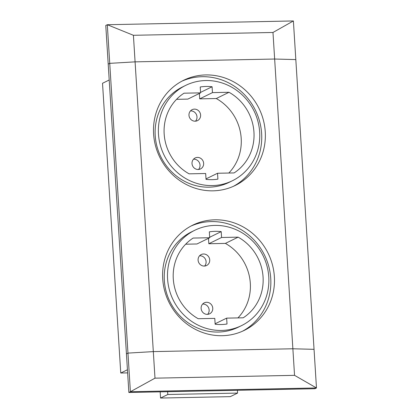 <?xml version="1.0" encoding="UTF-8"?>
<svg xmlns="http://www.w3.org/2000/svg" width="419" height="419" viewBox="0 0 419 419"><rect width="100%" height="100%" fill="white"/><g stroke="black" fill="none" stroke-linecap="round" stroke-linejoin="round"><path stroke-width="0.63" d="M199.58 255.789A6.102 5.761 -116.1 0 1 205.457 259.277A6.102 5.761 -116.1 0 1 204.613 266.055M204.289 266.07A6.102 5.761 -116.1 0 1 198.292 261.388A6.102 5.761 -116.1 0 1 201.22 254.553A6.102 5.761 -116.1 0 1 209.081 257.502A6.102 5.761 -116.1 0 1 206.593 265.515A6.102 5.761 -116.1 0 1 204.289 266.07M202.618 304.079A6.102 5.761 -116.1 0 1 208.494 307.567A6.102 5.761 -116.1 0 1 207.651 314.344M207.326 314.36A6.102 5.761 -116.1 0 1 201.329 309.683A6.102 5.761 -116.1 0 1 204.263 302.848A6.102 5.761 -116.1 0 1 212.119 305.791A6.102 5.761 -116.1 0 1 209.631 313.805A6.102 5.761 -116.1 0 1 207.326 314.36M209.71 237.73L209.338 231.859A47.111 44.461 -116.1 0 1 221.201 231.618L221.572 237.489L238.144 237.154A47.111 44.461 -116.1 0 1 243.219 317.801L226.648 318.136L227.014 324.002A47.111 44.461 -116.1 0 1 215.151 324.243L214.785 318.377L198.208 318.712A47.111 44.461 -116.1 0 1 193.138 238.065L209.71 237.73L196.956 243.978L185.669 244.204M221.201 231.618L209.678 237.264M208.479 238.332L208.819 243.738L225.391 243.402A47.111 44.461 -116.1 0 1 237.934 317.906M221.572 237.489L208.819 243.738M238.144 237.154L225.391 243.402M226.648 318.136L215.125 323.782M198.533 169.47A6.102 5.761 63.9 0 0 199.454 162.844A6.102 5.761 63.9 0 0 193.829 159.189A6.102 5.761 63.9 0 0 193.505 159.204M197.449 157.413A6.102 5.761 -116.1 0 1 203.445 162.095A6.102 5.761 -116.1 0 1 200.518 168.93A6.102 5.761 -116.1 0 1 192.656 165.987A6.102 5.761 -116.1 0 1 195.144 157.973A6.102 5.761 -116.1 0 1 197.449 157.413M195.495 121.18A6.102 5.761 63.9 0 0 196.417 114.555A6.102 5.761 63.9 0 0 190.792 110.899A6.102 5.761 63.9 0 0 190.467 110.915M194.411 109.123A6.102 5.761 -116.1 0 1 200.408 113.806A6.102 5.761 -116.1 0 1 197.48 120.641A6.102 5.761 -116.1 0 1 189.618 117.692A6.102 5.761 -116.1 0 1 192.106 109.678A6.102 5.761 -116.1 0 1 194.411 109.123M212.087 86.743L212.459 92.615L229.031 92.28A47.111 44.461 -116.1 0 1 234.101 172.927L217.529 173.262L217.901 179.133A47.111 44.461 -116.1 0 1 206.038 179.369L205.666 173.503L189.095 173.838A47.111 44.461 -116.1 0 1 184.02 93.191L200.596 92.856L200.224 86.984A47.111 44.461 -116.1 0 1 212.087 86.743L200.565 92.39M200.596 92.856L187.843 99.104L176.556 99.329M217.529 173.262L206.007 178.908M229.031 92.28L216.277 98.528L199.706 98.863L199.365 93.458M228.816 173.031A47.111 44.461 63.9 0 0 216.277 98.528M212.459 92.615L199.706 98.863M212.365 185.575A53.093 50.107 -116.1 0 1 160.226 144.843A53.093 50.107 -116.1 0 1 185.701 85.382A53.093 50.107 -116.1 0 1 254.061 111.009A53.093 50.107 -116.1 0 1 232.425 180.736A53.093 50.107 -116.1 0 1 212.365 185.575M232.425 180.736L229.162 182.333A53.093 50.107 -116.1 0 1 209.107 187.173A53.093 50.107 -116.1 0 1 156.968 146.441A53.093 50.107 -116.1 0 1 182.443 86.979L185.701 85.382M221.483 330.45A53.093 50.107 -116.1 0 1 169.344 289.718A53.093 50.107 -116.1 0 1 194.814 230.256A53.093 50.107 -116.1 0 1 263.174 255.883A53.093 50.107 -116.1 0 1 241.538 325.61A53.093 50.107 -116.1 0 1 221.483 330.45M241.538 325.61L238.275 327.208A53.093 50.107 -116.1 0 1 218.22 332.047A53.093 50.107 -116.1 0 1 166.081 291.315A53.093 50.107 -116.1 0 1 191.556 231.854L194.814 230.256M167.799 394.499L237.578 393.085L230.335 396.636L160.556 398.05L167.799 394.499L167.621 391.702M237.4 390.288L237.578 393.085M160.163 391.849L160.556 398.05M109.202 80.003L102.524 83.276L120.751 373.025L127.633 372.884M127.434 369.752L120.751 373.025M242.486 331.214A58.581 55.292 63.9 0 0 264.567 255.202A58.581 55.292 63.9 0 0 190.97 226.071M222.185 335.703A58.581 55.292 -116.1 0 1 164.651 290.76A58.581 55.292 -116.1 0 1 192.761 225.15A58.581 55.292 -116.1 0 1 268.191 253.427A58.581 55.292 -116.1 0 1 244.319 330.361A58.581 55.292 -116.1 0 1 222.185 335.703M233.373 186.34A58.581 55.292 63.9 0 0 255.454 110.328A58.581 55.292 63.9 0 0 181.851 81.197M213.072 190.828A58.581 55.292 -116.1 0 1 155.538 145.885A58.581 55.292 -116.1 0 1 183.648 80.275A58.581 55.292 -116.1 0 1 259.078 108.552A58.581 55.292 -116.1 0 1 235.2 185.486A58.581 55.292 -116.1 0 1 213.072 190.828M133.415 35.296L272.979 32.467L293.389 20.95L107.306 24.721L133.415 35.296L135.086 61.855L274.649 59.032L135.086 61.855L109.736 63.353L108.202 64.102L126.433 353.851L127.963 353.102L153.317 351.604L292.876 348.776L274.649 59.032L295.819 59.582L314.046 349.331L292.876 348.776L153.317 351.604L127.963 353.102L109.736 63.353L135.086 61.855L153.317 351.604L154.988 378.168L130.393 391.734L316.476 387.963L294.547 375.34L154.988 378.168M128.863 392.483L130.393 391.734L127.963 353.102L126.433 353.851L128.863 392.483L314.947 388.717L316.476 387.963L314.046 349.331L292.876 348.776L294.547 375.34M105.771 25.47L107.306 24.721L109.736 63.353L108.202 64.102L105.771 25.47M293.389 20.95L295.819 59.582L274.649 59.032L272.979 32.467"/></g></svg>
